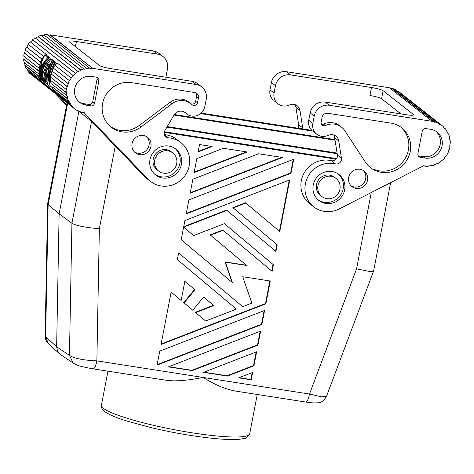 <?xml version="1.0" encoding="UTF-8"?>
<svg xmlns="http://www.w3.org/2000/svg" width="474" height="474" viewBox="0 0 474 474"><rect width="100%" height="100%" fill="white"/><g stroke="black" fill="none" stroke-linecap="round" stroke-linejoin="round"><path stroke-width="0.71" d="M48.2 343.342L45.652 336.688L56.637 346.796L57.455 350.873L60.287 354.434M184.901 220.529L181.21 239.708L232.438 282.652L225.387 262.175L246.735 265.505L210.539 235.163L223.118 230.287L272.117 271.371L273.397 264.729L224.398 223.651L193.647 235.566L184.185 227.633L184.321 226.898L226.957 210.373L275.957 251.451L277.237 244.815L233.244 207.932L245.822 203.062L279.79 231.531L289.733 179.895L184.901 220.529M188.883 199.874L186.181 213.887L291.012 173.259L293.714 159.24L188.883 199.874M67.628 103.338L48.129 204.596L59.132 213.863L71.93 223.254C76.545 225.778 85.687 227.597 99.356 228.705L96.874 360.874C95.641 366.515 94.302 369.139 92.851 368.748M164.247 132.347L336.131 159.169M373.619 271.015L372.155 271.525L368.328 271.241L356.578 268.841L309.498 394.048C308.266 399.695 306.927 402.319 305.481 401.922M194.139 172.577L247.25 151.994L223.39 148.267L196.834 158.565L194.139 172.577M258.555 153.754L192.859 179.219L190.157 193.232L282.409 157.481L258.555 153.754M261.891 324.483L264.593 310.464L159.762 351.098L157.06 365.11L261.891 324.483L261.524 324.192L264.131 310.642M251.238 379.804L252.66 372.428L238.683 377.849L251.238 379.804L250.87 379.52L252.198 372.605M194.98 289.804L184.842 281.307L181.145 300.486L171.126 292.085L161.036 344.456L265.867 303.828L270.263 281.023L242.747 276.733L251.836 303.123L242.688 306.666L178.651 252.986L177.377 259.622L236.396 309.107L205.645 321.022L195.626 312.621L213.798 305.582L203.66 297.079L192.728 310.192L184.048 302.916L194.98 289.804L184.836 281.325M253.94 365.792L256.635 351.773L203.524 372.363L227.378 376.083L253.94 365.792L253.566 365.501L256.179 351.951M257.915 345.137L260.611 331.119L168.365 366.876L192.219 370.597L257.915 345.137L257.548 344.847L260.155 331.296M198.114 151.923L212.091 146.507L199.536 144.546L198.114 151.923M232.687 390.641L305.766 402.047C314.41 403.232 315.394 402.959 317.995 402.746C320.614 403.155 323.434 401.057 326.45 396.465L321.36 396.797L309.498 394.048L203.186 377.458C214.367 384.521 224.818 388.988 234.529 390.854M192.219 370.597L191.852 370.307L257.548 344.847M413.387 114.459L383.122 90.735A9.847 1.327 -169.1 0 0 371.492 87.53L290.497 74.892L286.438 71.71A13.13 12.585 128.1 0 0 271.424 82.523L270.008 89.87A11.489 11.009 128.1 0 0 273.273 100.091M290.497 74.892A13.13 12.585 128.1 0 0 275.483 85.711L274.067 93.058A11.489 11.009 128.1 0 0 277.965 103.812A11.489 11.009 128.1 0 0 288.879 105.234L289.78 104.867A7.88 7.548 128.1 0 1 297.423 105.969A7.88 7.548 128.1 0 1 299.983 110.519L302.696 127.844A4.924 4.716 -51.9 0 1 302.738 128.946M193.647 235.566L183.811 227.342L183.953 226.608L226.584 210.083L226.957 210.373M184.185 227.633L183.811 227.342M154.714 160.295A11.489 11.009 -51.9 0 1 172.814 152.983A11.489 11.009 -51.9 0 1 176.689 163.72A11.489 11.009 -51.9 0 1 158.666 171.09A11.489 11.009 -51.9 0 1 154.714 160.295M78.856 111.431L59.132 213.863L56.637 346.796L69.453 355.346C74.033 358.421 83.175 360.264 96.874 360.874L203.186 377.458L190.957 379.591L181.003 380.675L173.537 380.877L166.279 380.278M339.929 189.191A11.489 11.009 128.1 0 0 335.965 178.384A11.489 11.009 128.1 0 0 317.953 185.767A11.489 11.009 128.1 0 0 321.816 196.497A11.489 11.009 128.1 0 0 339.929 189.191M173.97 115.052L335.065 140.185M294.941 104.618A7.88 7.548 128.1 0 1 295.924 107.337L298.632 124.662A4.924 4.716 -51.9 0 1 297.85 128.181M192.728 310.192L183.675 302.625L194.607 289.513M194.227 172.109L246.456 151.87M242.688 306.666L178.651 253.003M205.645 321.022L195.252 312.33L213.424 305.292L203.648 297.091M73.109 362.983L69.453 355.346L71.93 223.254L91.494 121.658M336.57 158.612L164.395 131.748M157.149 364.642L261.524 324.192M184.321 226.898L183.953 226.608M184.048 302.916L183.675 302.625M277.237 244.815L232.876 207.648L245.455 202.771L245.822 203.062M275.59 251.143L276.863 244.525M168.785 366.71L191.852 370.307M210.539 235.163L210.172 234.879L222.75 230.003L223.118 230.287M239.109 377.683L250.87 379.52M203.95 372.197L227.01 375.793L253.566 365.501M271.756 271.063L273.03 264.439L224.38 223.657M279.423 231.229L289.276 180.073M232.059 282.338L225.02 261.885L246.362 265.221L210.172 234.879M190.252 192.764L281.615 157.356M227.378 376.083L227.01 375.793M186.27 213.418L290.645 172.969L293.252 159.418M273.397 264.729L273.03 264.439M265.867 303.828L265.499 303.538L269.848 280.958M246.735 265.505L246.362 265.221M181.145 300.486L171.12 292.097M195.626 312.621L195.252 312.33M161.13 343.988L265.499 303.538M213.798 305.582L213.424 305.292M291.012 173.259L290.645 172.969M233.244 207.932L232.876 207.648M225.387 262.175L225.02 261.885M158.612 171.049L157.137 169.893A11.489 11.009 -51.9 0 1 153.238 159.134A11.489 11.009 -51.9 0 1 171.345 151.834M198.203 151.455L211.297 146.383M174.319 114.524L334.97 139.587M200.585 113.612L312.799 131.126M337.174 153.7L166.925 127.133M59.997 97.383L66.733 104.517M166.078 76.207L167.494 68.86A13.13 12.585 128.1 0 0 163.032 56.56A13.13 12.585 128.1 0 0 157.398 54.125L153.339 50.937L50.368 34.875L50.309 35.194A22.651 21.709 128.1 0 0 47.696 34.946M68.961 41.321A9.847 1.327 10.9 0 1 76.403 41.487L157.398 54.125M146.525 178.26A24.624 23.593 -51.9 0 1 144.102 176.079L99.368 129.58L89.071 119.442L77.481 110.353A22.651 21.709 128.1 0 0 80.219 111.651L80.094 111.953A22.983 22.023 128.1 0 0 83.045 112.859L83.128 112.545A22.651 21.709 128.1 0 0 84.633 112.836L84.568 113.156L84.028 112.735M185.026 112.48L185.618 112.948A7.88 7.548 -51.9 0 0 185.328 112.705A7.88 7.548 -51.9 0 0 173.893 115.182L164.863 130.67A4.924 4.716 128.1 0 0 168.43 137.833A24.624 23.593 -51.9 0 1 181.661 143.261A24.624 23.593 -51.9 0 1 183.965 176.95A24.624 23.593 -51.9 0 1 150.548 181.418A24.624 23.593 -51.9 0 1 148.161 179.267L84.568 113.156M66.567 105.382L55.322 93.692M159.578 53.882A13.13 12.585 128.1 0 0 153.339 50.937M32.078 75.2L74.756 108.931A22.983 22.023 128.1 0 0 77.309 110.638L77.475 110.353M26.734 68.795A22.651 21.709 128.1 0 0 27.966 70.739L27.699 70.934A22.983 22.023 128.1 0 0 29.666 73.304L72.475 106.869L72.706 106.638A22.651 21.709 128.1 0 0 74.898 108.623A22.651 21.709 128.1 0 0 74.957 108.67L74.756 108.931M24.464 62.734A22.651 21.709 128.1 0 0 25.181 65.323L24.879 65.442A22.983 22.023 128.1 0 0 26.094 68.297L42.239 80.574A22.651 21.709 128.1 0 1 42.026 80.147M24.061 56.394A22.651 21.709 128.1 0 0 24.02 59.286L23.7 59.315A22.983 22.023 128.1 0 0 24.073 62.432L39.413 74.454M25.43 50.179A22.651 21.709 128.1 0 0 24.565 53.088L24.251 53.029A22.983 22.023 128.1 0 0 23.759 56.163L39.099 68.185M28.446 44.544A22.651 21.709 128.1 0 0 26.775 47.21L26.497 47.062A22.983 22.023 128.1 0 0 25.169 49.971L40.616 62.082M45.86 55.055A22.651 21.709 128.1 0 1 46.339 54.54L30.253 41.89A22.983 22.023 128.1 0 0 28.203 44.349L43.916 56.667M69.583 80.77L53.449 68.191L69.583 80.77A22.651 21.709 128.1 0 1 71.266 78.097L71.011 77.914A22.983 22.023 128.1 0 1 73.061 75.449L73.292 75.668A22.651 21.709 128.1 0 1 75.615 73.535L32.807 39.976A22.651 21.709 128.1 0 0 30.502 42.079M32.807 39.976L32.617 39.721A22.983 22.023 128.1 0 1 35.236 37.902L78.05 71.461A22.983 22.023 128.1 0 0 75.425 73.286L32.617 39.721M78.05 71.461L78.204 71.74A22.651 21.709 128.1 0 1 80.995 70.312L38.187 36.753A22.651 21.709 128.1 0 0 35.52 38.104M38.187 36.753L38.068 36.457A22.983 22.023 128.1 0 1 41.06 35.414L83.868 68.973A22.983 22.023 128.1 0 0 80.882 70.016L38.068 36.457M83.868 68.973L83.939 69.287A22.651 21.709 128.1 0 1 86.985 68.677L44.171 35.117A22.651 21.709 128.1 0 0 41.374 35.657M44.171 35.117L86.985 68.677M50.368 34.875L93.117 68.754A22.651 21.709 128.1 0 0 90.06 68.499L47.27 34.614A22.983 22.023 128.1 0 0 44.147 34.792M79.111 111.183L80.094 111.953M27.966 70.739L70.774 104.304L70.513 104.499A22.983 22.023 128.1 0 0 72.475 106.869M70.513 104.499L27.699 70.934M69.305 80.627A22.983 22.023 128.1 0 0 67.983 83.537L68.28 83.643A22.651 21.709 128.1 0 0 67.373 86.647L51.518 74.217L67.065 86.588A22.983 22.023 128.1 0 0 66.567 89.722L66.887 89.74A22.651 21.709 128.1 0 0 66.828 92.851L50.653 80.444A22.983 22.023 128.1 0 0 51.026 83.56L67.201 95.92A22.651 21.709 128.1 0 0 67.995 98.888L51.832 86.576A22.983 22.023 128.1 0 0 53.047 89.426L68.908 101.863L69.192 101.703A22.651 21.709 128.1 0 0 70.774 104.304M26.775 47.21L41.996 59.143M24.565 53.088L39.911 65.116M24.02 59.286L38.939 70.981M39.65 76.67L25.181 65.323M53.983 66.111L52.916 68.908A22.651 21.709 128.1 0 0 50.955 74.856L49.699 74.655C49.924 69.927 51.251 65.625 53.675 61.756L55.15 61.987L55.814 62.841M49.237 65.323L47.992 66.265L46.707 66.064A23.967 22.965 -51.9 0 1 50.777 59.487L52.259 59.718L53.574 60.755L52.093 60.524L50.777 59.487M56.347 62.924L56.773 63.261A22.651 21.709 128.1 0 0 54.474 66.188L53.112 65.975L54.865 62.692L56.347 62.924M47.163 66.135A22.651 21.709 128.1 0 0 46.286 68.629M49.397 57.478L47.921 57.247L44.935 54.907L46.416 55.138L49.397 57.478L48.917 57.887M50.167 58.077L48.686 57.852L50.167 58.077M51.316 58.983L49.835 58.752L51.316 58.983M48.917 61.94L46.47 65.145M53.959 61.051L54.771 61.685L53.289 61.46L52.478 60.82L53.959 61.051M50.564 74.791L50.605 77.76A22.651 21.709 128.1 0 0 50.848 82.482M39.407 66.218C39.129 70.946 39.97 75.579 41.943 80.136L41.131 79.502L38.986 72.404A23.967 22.965 -51.9 0 1 39.407 66.218L39.804 66.283M49.699 74.655A23.967 22.965 -51.9 0 1 51.619 68.706L54.48 62.39L55.962 62.621M51.619 68.706L52.916 68.908M54.48 62.39L53.675 61.756M39.372 75.425L40.746 79.199L40.326 78.868A23.967 22.965 -51.9 0 1 39.372 75.425L39.68 75.473M52.093 60.524C47.282 68.665 46.813 77.487 50.677 86.985L47.655 84.615L47.151 81.812L46.043 80.947L45.996 78.186L47.098 81.018L47.133 78.666L46.28 75.876L46.95 73.227L47.21 77.896L48.561 67.557C45.421 72.664 44.491 77.855 45.777 83.14L45.391 82.843C44.011 77.072 45.214 71.467 49.006 66.022L49.817 63.824L46.707 66.064M50.677 86.985L51.625 87.133M45.777 83.14L47.258 83.371M46.95 73.227L47.732 73.352M45.996 78.186L47.027 78.346M53.112 65.975A23.967 22.965 -51.9 0 1 55.292 63.03L54.865 62.692M55.292 63.03L56.773 63.261M50.22 59.054C46.245 62.615 43.667 66.65 42.476 71.141L42.737 74.388L46.227 65.11L47.068 65.24M47.175 68.736L46.316 68.6L44.55 70.436A23.967 22.965 -51.9 0 1 46.227 65.11M46.316 68.6C44.058 73.132 43.495 77.683 44.627 82.239L45.267 82.34M44.627 82.239L43.519 81.374C39.65 71.876 40.124 63.054 44.935 54.907M49.071 58.148C45.095 61.715 42.512 65.744 41.327 70.241L43.821 81.356L42.091 70.839C43.282 66.348 45.865 62.319 49.835 58.752M47.921 57.247L41.594 65.477L41.327 68.641C42.66 64.642 45.113 61.045 48.686 57.852M41.594 65.477L42.583 65.631M41.327 70.241L42.216 70.383M42.476 71.141L43.371 71.284M42.944 57.561C39.686 65.08 39.751 72.913 43.134 81.072L42.328 80.438C39.905 74.785 39.182 69.097 40.154 63.374A23.967 22.965 -51.9 0 1 42.944 57.561L43.436 57.638M52.478 60.82C48.283 67.794 47.388 75.485 49.794 83.886L51.168 84.099M49.794 83.886A23.967 22.965 -51.9 0 1 49.343 77.564L50.605 77.76M53.289 61.46C50.309 66.265 48.994 71.633 49.343 77.564M24.879 65.442L39.769 77.114M41.499 79.786A22.983 22.023 128.1 0 0 41.955 80.728M67.995 98.888L67.693 99.007A22.983 22.023 128.1 0 0 68.908 101.863M51.832 86.576L67.693 99.007M50.653 80.444L66.508 92.88A22.983 22.023 128.1 0 0 66.887 95.991M66.828 92.851L66.508 92.88M51.204 74.157A22.983 22.023 128.1 0 0 50.712 77.292L66.567 89.722M67.373 86.647L67.065 86.588M53.449 68.191A22.983 22.023 128.1 0 0 52.122 71.106L67.983 83.537M73.061 75.449L57.206 63.018A22.983 22.023 128.1 0 0 55.15 65.477L71.011 77.914M80.995 70.312L80.882 70.016M90.078 68.179A22.983 22.023 128.1 0 0 86.955 68.357M93.117 68.754L50.309 35.194M69.198 41.753L99.463 65.477A9.847 1.327 -169.1 0 0 111.094 68.683L192.089 81.321L196.147 84.502L93.182 68.434M46.114 54.32A22.983 22.023 128.1 0 0 45.492 54.996M41.967 59.191L26.497 47.062M24.251 53.029L39.893 65.288M23.7 59.315L38.939 71.266M192.089 81.321A13.13 12.585 -51.9 0 1 197.717 83.756L201.788 86.943M164.401 134.652A24.624 23.593 -51.9 0 1 176.814 139.433M196.147 84.502A13.13 12.585 -51.9 0 1 201.32 86.594A13.13 12.585 -51.9 0 1 206.243 99.238L204.827 106.585A11.489 11.009 -51.9 0 1 186.744 113.908L184.475 112.131M185.618 112.948L184.57 112.184M150.898 146.537A9.847 9.439 128.1 0 0 147.574 137.336A9.847 9.439 128.1 0 0 132.062 143.598A9.847 9.439 128.1 0 0 135.446 152.853A9.847 9.439 128.1 0 0 150.898 146.537M86.108 105.169A14.771 14.155 128.1 0 1 79.549 102.254A14.771 14.155 128.1 0 1 75.905 85.03A14.771 14.155 128.1 0 1 91.642 76.421L96.352 77.155A3.282 3.146 -51.9 0 1 98.876 80.841L94.569 103.202A3.282 3.146 -51.9 0 1 90.812 105.903L86.108 105.169L84.259 103.723L88.97 104.458A3.282 3.146 -51.9 0 0 92.726 101.756L97.028 79.395A3.282 3.146 -51.9 0 0 96.69 77.232M196.55 96.566L198.393 98.017A4.924 4.716 128.1 0 0 194.607 92.489L130.463 82.482A25.306 24.251 128.1 0 0 104.084 98.503A25.306 24.251 128.1 0 0 111.87 127.672A25.306 24.251 128.1 0 0 140.968 127.014L171.955 103.759A16.086 15.417 128.1 0 1 190.951 103.717A16.086 15.417 128.1 0 1 192.029 104.659A3.318 3.182 128.1 0 0 197.486 102.751L195.638 101.3L196.55 96.566A4.924 4.716 128.1 0 0 195.709 92.803M198.393 98.017L197.486 102.751M181.394 164.454A16.412 15.731 128.1 0 0 175.866 149.12A16.412 15.731 128.1 0 0 150.003 159.56A16.412 15.731 128.1 0 0 155.65 174.989A16.412 15.731 128.1 0 0 181.394 164.454M134.527 152.036A9.847 9.439 128.1 0 0 149.049 145.091A9.847 9.439 128.1 0 0 146.585 136.654M78.868 101.661A14.771 14.155 128.1 0 0 84.259 103.723M191.058 103.806A3.318 3.182 128.1 0 0 195.638 101.3M189.173 102.325A16.086 15.417 128.1 0 0 170.113 102.307L139.125 125.569A25.306 24.251 128.1 0 1 110.282 126.41M154.85 174.325A16.412 15.731 128.1 0 0 179.919 163.299A16.412 15.731 128.1 0 0 175.167 148.617M334.502 177.235A11.489 11.009 128.1 0 0 316.478 184.605A11.489 11.009 128.1 0 0 320.347 195.347M337.387 155.039L341.446 158.221L338.738 140.902L334.674 137.721L337.387 155.039A4.924 4.716 -51.9 0 1 331.35 160.71A24.624 23.593 128.1 0 0 303.271 174.681A24.624 23.593 128.1 0 0 310.837 204.519M334.674 137.721A7.88 7.548 128.1 0 0 333.69 135.001M413.63 114.892A9.847 1.327 10.9 0 1 406.182 114.726L325.194 102.088A13.13 12.585 -51.9 0 0 310.174 112.907L308.758 120.254A11.489 11.009 128.1 0 0 312.022 130.469M341.446 158.221A4.924 4.716 -51.9 0 1 335.408 163.891A24.624 23.593 128.1 0 0 307.656 177.199A24.624 23.593 128.1 0 0 313.747 206.854A24.624 23.593 128.1 0 0 339.005 209.04L423.667 165.74A22.651 21.709 -51.9 0 0 425.19 165.918L425.148 166.244L424.674 165.87M400.945 113.908L381.582 98.728A9.847 1.327 -169.1 0 0 369.951 95.523L371.492 87.53M310.174 112.907L314.232 116.089A13.13 12.585 -51.9 0 1 329.252 105.269L432.217 121.338L389.409 87.773L286.438 71.71M432.217 121.338L432.158 121.658A22.651 21.709 -51.9 0 1 435.132 122.345L392.318 88.78L392.425 88.472A22.983 22.023 -51.9 0 1 395.298 89.586L438.106 123.151A22.983 22.023 -51.9 0 0 435.233 122.031L392.425 88.472M389.942 88.2A22.651 21.709 -51.9 0 1 392.318 88.78M435.132 122.345L435.233 122.031M440.601 124.94L397.787 91.375L397.97 91.103L440.784 124.668L440.601 124.94A22.651 21.709 -51.9 0 0 437.964 123.441L438.106 123.151M396.75 90.724A22.651 21.709 -51.9 0 1 397.787 91.375M397.97 91.103A22.983 22.023 -51.9 0 1 399.28 92.051L442.088 125.61M440.784 124.668A22.983 22.023 -51.9 0 1 442.076 125.598A22.983 22.023 -51.9 0 1 443.208 126.552L442.989 126.795A22.651 21.709 -51.9 0 1 445.086 128.987L445.335 128.774L443.8 127.571M445.335 128.774A22.983 22.023 -51.9 0 1 447.124 131.286L446.846 131.464A22.651 21.709 -51.9 0 1 448.244 134.178L448.534 134.035A22.983 22.023 -51.9 0 1 449.548 136.98L449.239 137.075A22.651 21.709 -51.9 0 1 449.826 140.103L450.14 140.049A22.983 22.023 -51.9 0 1 450.3 143.189L449.98 143.201A22.651 21.709 -51.9 0 1 449.708 146.306L450.022 146.342L449.737 146.116M450.022 146.342A22.983 22.023 -51.9 0 1 449.316 149.446L449.008 149.363A22.651 21.709 -51.9 0 1 447.9 152.308L448.191 152.432A22.983 22.023 -51.9 0 1 446.674 155.253L446.407 155.087A22.651 21.709 -51.9 0 1 444.547 157.646L444.79 157.848A22.983 22.023 -51.9 0 1 442.58 160.165L442.366 159.928A22.651 21.709 -51.9 0 1 439.908 161.901L440.079 162.161A22.983 22.023 -51.9 0 1 437.342 163.803L437.069 163.589M431.05 165.622L431.381 165.882A22.983 22.023 -51.9 0 0 434.427 165.053L434.332 164.745A22.651 21.709 -51.9 0 0 437.212 163.518L437.342 163.803M431.381 165.882L431.334 165.562A22.651 21.709 -51.9 0 1 428.265 165.959L428.271 166.279A22.983 22.023 -51.9 0 1 425.148 166.244M447.989 133.609L448.534 134.035M449.779 139.765L450.14 140.049M314.232 116.089L312.816 123.436A11.489 11.009 128.1 0 0 316.715 134.195A11.489 11.009 128.1 0 0 327.629 135.611L328.529 135.244A7.88 7.548 128.1 0 1 336.173 136.346A7.88 7.548 128.1 0 1 338.738 140.902M367.504 180.333A9.847 9.439 -51.9 0 1 351.981 186.596A9.847 9.439 -51.9 0 1 348.668 177.394A9.847 9.439 -51.9 0 1 364.103 171.073A9.847 9.439 -51.9 0 1 367.504 180.333M420.432 157.338L425.142 158.073A14.771 14.155 -51.9 0 0 440.927 149.363A14.771 14.155 -51.9 0 0 437.069 132.104A14.771 14.155 -51.9 0 0 430.682 129.325L425.972 128.59A3.282 3.146 128.1 0 0 422.216 131.292L417.908 153.653A3.282 3.146 128.1 0 0 420.432 157.338L418.589 155.893L423.3 156.627A14.771 14.155 -51.9 0 0 438.829 148.439A14.771 14.155 -51.9 0 0 436.074 131.387M389.717 122.932A25.306 24.251 -51.9 0 1 402.059 128.099A25.306 24.251 -51.9 0 1 404.879 162.979A25.306 24.251 -51.9 0 1 370.218 167.435A25.306 24.251 -51.9 0 1 365.312 162.019L344.829 130.729A16.086 15.417 -51.9 0 0 341.15 126.86A16.086 15.417 -51.9 0 0 325.591 125.497A3.318 3.182 -51.9 0 1 321.171 122.049L322.083 117.315A4.924 4.716 -51.9 0 1 327.712 113.256L389.717 122.932M313.243 185.032A16.412 15.731 128.1 0 0 318.889 200.455A16.412 15.731 128.1 0 0 344.639 189.926A16.412 15.731 128.1 0 0 339.106 174.592A16.412 15.731 128.1 0 0 313.243 185.032M363.191 170.45A9.847 9.439 -51.9 0 1 365.655 178.888A9.847 9.439 -51.9 0 1 351.133 185.832M418.246 155.816A3.282 3.146 128.1 0 0 418.589 155.893M325.591 125.497L323.748 124.052A16.086 15.417 -51.9 0 1 339.728 125.734L341.57 127.18M400.72 127.079A25.306 24.251 -51.9 0 1 405.009 158.731A25.306 24.251 -51.9 0 1 374.632 169.579M323.748 124.052A3.318 3.182 -51.9 0 1 321.514 124.247M318.095 199.797A16.412 15.731 128.1 0 0 343.158 188.771A16.412 15.731 128.1 0 0 338.406 174.088M115.259 146.099L99.356 228.705M371.255 192.657L356.578 268.841M275.483 85.711L271.424 82.523M298.632 124.662L302.696 127.844M101.365 405.525A75.508 10.191 10.9 0 0 103.338 408.304A75.508 10.191 10.9 0 0 183.124 431.328A75.508 10.191 10.9 0 0 249.685 433.846C247.315 437.384 245.603 438.888 244.543 438.373L239.885 439.208C235.151 439.682 228.812 439.635 220.854 439.06C199.998 437.413 176.956 433.657 151.721 427.797L126.754 421.007C115.923 417.612 108.487 414.406 104.452 411.379C101.821 408.979 100.802 406.953 101.389 405.294L107.959 371.178M48.129 204.596L45.652 336.688M76.403 41.487L75.413 46.624M148.161 179.267L144.102 176.079M98.876 80.841L97.028 79.395M94.569 103.202L92.726 101.756M90.812 105.903L88.97 104.458M171.955 103.759L170.113 102.307M140.968 127.014L139.125 125.569M168.43 137.833L164.472 134.729M331.35 160.71L335.408 163.891M325.194 102.088L329.252 105.269M383.122 90.735L381.582 98.728M425.142 158.073L423.3 156.627M308.758 120.254L312.816 123.436M295.924 107.337L299.983 110.519M274.067 93.058L270.008 89.87M59.605 353.871L48.615 343.745M47.637 203.684L67.047 102.888M326.45 396.465L373.601 271.075M48.626 343.757C46.458 341.849 45.297 339.295 45.143 336.102L47.625 203.779M373.619 271.027L390.6 182.828M166.22 380.272L93.141 368.867C79.217 366.26 77.837 365.578 73.535 363.291L60.713 354.736M201.183 113.096L311.922 130.38M337.079 153.072L167.251 126.576M163.038 56.566L158.98 53.384M74.898 108.623L72.558 106.786M189.043 102.218L190.892 103.67M180.89 142.633L176.832 139.445M150.507 181.382L146.448 178.2M336.03 178.437L334.555 177.276M309.688 203.672L313.747 206.854M316.715 134.195L312.656 131.008M273.907 100.63L277.965 103.812M171.315 151.81L172.791 152.966M257.264 394.475L249.685 433.846M320.377 195.365L321.852 196.52"/></g></svg>
